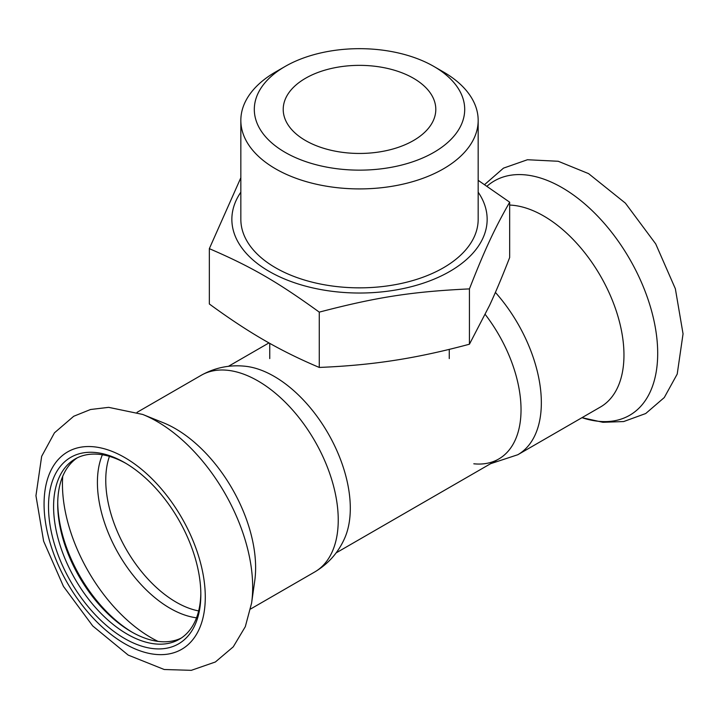 <?xml version="1.0" encoding="UTF-8"?>
<svg xmlns="http://www.w3.org/2000/svg" width="719" height="719" viewBox="0 0 719 719"><rect width="100%" height="100%" fill="white"/><g stroke="black" fill="none" stroke-linecap="round" stroke-linejoin="round"><path stroke-width="1.08" d="M77.257 457.841A104.12 60.117 -120 0 0 57.709 504.244A104.12 60.117 -120 0 0 131.334 631.758A104.12 60.117 -120 0 0 181.296 638.041M125.951 463.404A104.12 60.117 -120 0 0 75.153 458.956A104.12 60.117 -120 0 0 75.153 579.19A104.12 60.117 -120 0 0 179.274 639.299A104.12 60.117 -120 0 0 200.826 593.085M57.727 502.797A107.706 62.185 -120 0 0 132.593 632.477M201.185 375.309A113.548 65.555 -120 0 1 257.959 380.935A113.548 65.555 -120 0 1 332.133 480.993A113.548 65.555 -120 0 1 314.724 571.973C328.259 563.903 338.218 552.704 344.599 538.378A107.706 62.185 -120 0 0 274.137 376.361A107.706 62.185 -120 0 0 245.215 366.25C229.622 364.605 214.945 367.634 201.185 375.309L137.041 412.347M251.596 603.088L254.715 581.051A113.548 65.555 -120 0 0 175.337 428.641A113.548 65.555 -120 0 0 163.321 422.745L142.677 414.432L108.668 407.349L90.531 409.506L73.715 416.265L54.455 432.829L41.657 456.349L35.95 495.724L43.625 541.182L63.461 586.407L92.733 625.952L128.207 655.099L164.229 669.506L191.308 670.333L215.367 661.992L233.271 646.83L245.314 626.662L251.596 603.088A135.307 78.119 -120 0 0 156.994 421.46A135.307 78.119 -120 0 0 142.677 414.432M124.675 462.65A107.706 62.185 -120 0 0 48.506 506.625A107.706 62.185 -120 0 0 124.675 638.544A107.706 62.185 -120 0 0 200.835 594.568A107.706 62.185 -120 0 0 124.675 462.65L124.675 462.65M485.244 314.473A107.706 62.185 60 0 1 520.763 416.975A107.706 62.185 60 0 1 473.803 463.791M509.672 205.068A113.548 65.555 60 0 1 543.681 215.979A113.548 65.555 60 0 1 617.855 316.036A113.548 65.555 60 0 1 600.446 407.017L517.824 454.723L490.619 463.692M509.672 202.192L509.672 257.51C502.473 276.087 495.768 292.058 489.558 305.413L469.435 344.212C442.571 351.438 417.541 356.822 394.354 360.381C371.157 364.003 346.136 366.357 319.272 367.436L319.272 312.127C376.693 297.1 412.014 291.635 469.435 288.894C484.822 249.601 494.286 229.208 509.672 202.192L478.171 180.334M469.435 344.212L469.435 288.894M319.272 367.436C299.598 359.158 281.282 350.099 264.304 340.258C247.327 330.488 229.002 318.391 209.337 303.975L209.337 248.657C251.371 266.785 277.228 281.713 319.272 312.127M240.838 177.755L209.337 248.657M240.838 192.189A127.64 73.689 0 0 0 289.415 280.922A127.64 73.689 0 0 0 449.761 271.449A127.64 73.689 0 0 0 478.171 192.189M285.119 66.463L275.593 71.954A118.662 68.512 0 0 0 240.838 120.397L240.838 219.34A118.662 68.512 0 0 0 314.095 282.63A118.662 68.512 0 0 0 443.416 267.783A118.662 68.512 0 0 0 478.171 219.34L478.171 120.397A118.662 68.512 0 0 0 443.416 71.954L433.899 66.463A105.199 60.738 0 0 0 285.119 66.463A105.199 60.738 0 0 0 285.119 152.356A105.199 60.738 0 0 0 433.89 152.356A105.199 60.738 0 0 0 433.899 66.463M240.838 120.397A118.662 68.512 0 0 0 314.095 183.696A118.662 68.512 0 0 0 443.416 168.848A118.662 68.512 0 0 0 478.171 120.397M413.452 140.556A76.295 44.048 0 0 0 435.804 109.405A76.295 44.048 0 0 0 359.509 65.357A76.295 44.048 0 0 0 283.214 109.405A76.295 44.048 0 0 0 330.309 150.1A76.295 44.048 0 0 0 413.452 140.556M62.724 476.302A125.34 72.367 -120 0 0 158.036 641.393M102.386 454.768A102.781 59.344 -120 0 0 118.698 554.043A102.781 59.344 -120 0 0 196.521 617.81M109.432 456.367A99.635 57.52 -120 0 0 126.391 549.604A99.635 57.52 -120 0 0 198.651 610.916M124.675 457.518A113.988 65.815 -120 0 0 54.869 556.83A113.988 65.815 -120 0 0 194.481 637.438A113.988 65.815 -120 0 0 124.675 457.518M495.4 292.417A113.548 65.555 60 0 1 517.824 454.723M487.015 186.203A135.307 78.119 60 0 1 562.015 187.614A135.307 78.119 60 0 1 657.166 341.435A135.307 78.119 60 0 1 581.995 417.676L602.908 422.296L623.688 421.55L645.707 413.533L664.275 397.553L677.217 374.069L683.05 333.85L675.357 288.75L655.71 243.894L625.404 203.153L588.573 173.621L558.232 161.272L527.458 159.735L503.48 168.138L484.606 184.585M268.96 342.918L228.399 366.339M498.725 459.01L336.106 552.902M314.724 571.973L250.589 609.011M449.267 358.583L449.267 349.371M269.751 358.583L269.751 343.358"/></g></svg>
